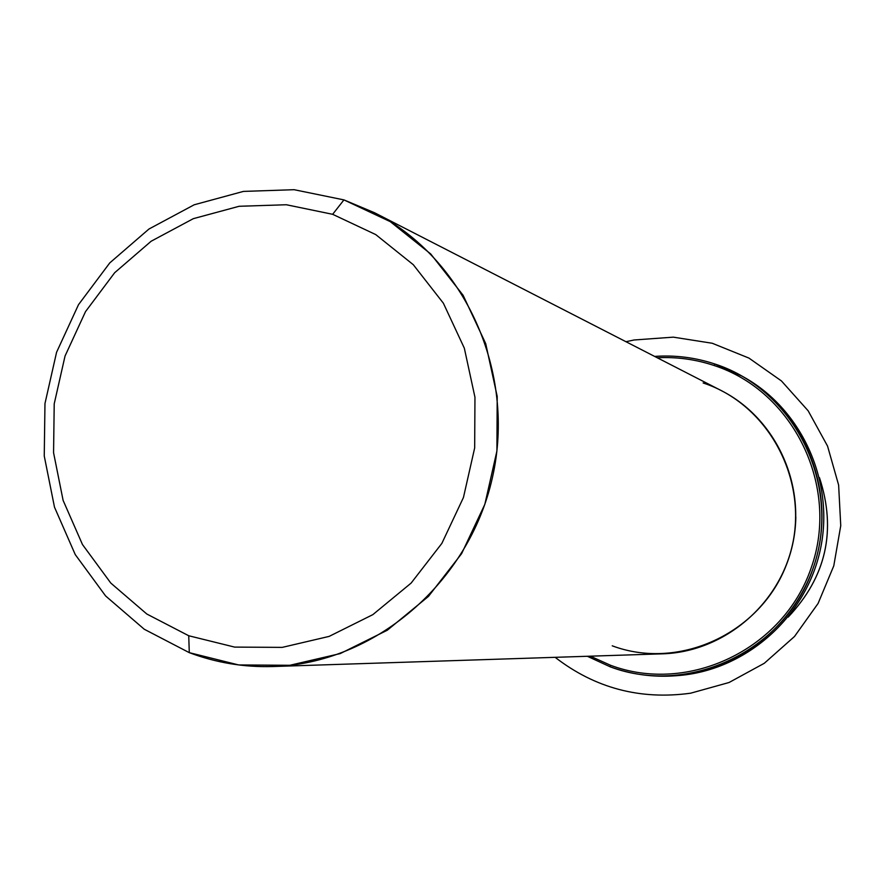 <?xml version="1.0" encoding="UTF-8"?>
<svg xmlns="http://www.w3.org/2000/svg" width="885" height="885" viewBox="0 0 885 885"><rect width="100%" height="100%" fill="white"/><g stroke="black" fill="none" stroke-linecap="round" stroke-linejoin="round"><path stroke-width="1.33" d="M795.836 517.039C795.482 535.989 791.422 554.098 783.645 571.378C791.422 554.098 795.482 535.989 795.836 517.039M612.232 645.818C680.576 671.438 763.788 631.713 788.037 560.271C813.326 489.195 772.716 405.684 703.133 382.962M343.933 199.899L294.119 189.7L243.375 191.414L194.202 204.778L148.957 229.027L109.795 262.878L78.522 304.639L56.574 352.274L44.969 403.538L44.25 455.985L54.483 507.149L75.247 554.585L105.625 595.97L144.244 629.235L189.29 652.654C216.084 662.743 243.917 667.367 272.79 666.527C373.946 663.706 469.006 583.171 492.436 477.502C516.398 371.954 464.857 258.531 374.598 212.765L343.933 199.899L332.649 214.303L286.331 204.745L239.105 206.282L193.306 218.672L151.158 241.229L114.652 272.735L85.502 311.642L65.036 356.047L54.217 403.814L53.565 452.711L63.112 500.379L82.482 544.552L110.802 583.071L146.788 614.002L188.737 635.751L189.29 652.654L144.244 629.235L105.625 595.97L75.247 554.585L54.483 507.149L44.25 455.985L44.969 403.538L56.574 352.274L78.522 304.639L109.795 262.878L148.957 229.027L194.202 204.778L243.375 191.414L294.119 189.7L343.933 199.899L390.263 221.637L430.729 253.962L463.132 295.324L485.721 343.657L497.204 396.469L496.916 450.996L484.836 504.339L461.605 553.667L428.484 596.368L387.287 630.242L340.227 653.584L289.793 665.299L238.618 664.934L189.29 652.654L188.737 635.751L234.647 647.101L282.238 647.378L329.12 636.403L372.839 614.644L411.105 583.104L441.858 543.39L463.441 497.525L474.67 447.943L474.957 397.265L464.326 348.159L443.374 303.201L413.295 264.703L375.727 234.58L332.649 214.303L343.933 199.899M374.598 212.765L721.518 390.727C775.559 418.207 806.235 484.062 792.44 544.817C778.955 605.628 723.089 652.068 662.489 653.827L272.79 666.527M188.737 635.751L146.788 614.002L110.802 583.071L82.482 544.552L63.112 500.379L53.565 452.711L54.217 403.814L65.036 356.047L85.502 311.642L114.652 272.735L151.158 241.229L193.306 218.672L239.105 206.282L286.331 204.745L332.649 214.303L375.727 234.58L413.295 264.703L443.374 303.201L464.326 348.159L474.957 397.265L474.67 447.943L463.441 497.525L441.858 543.39L411.105 583.104L372.839 614.644L329.12 636.403L282.238 647.378L234.647 647.101L188.737 635.751M819.499 477.767C836.646 530.358 826.236 576.766 788.258 617C826.236 576.766 836.646 530.358 819.499 477.767M676.284 675.709C743.82 671.394 804.941 618.892 820.03 551.001C835.385 483.177 802.562 409.6 743.334 376.844M714.106 365.505C793.557 391.258 840.13 486.606 811.213 567.816C783.49 649.435 688.331 694.592 610.44 665.232L590.317 656.172L610.44 665.232C688.331 694.592 783.49 649.435 811.213 567.816C840.13 486.606 793.557 391.258 714.106 365.505L714.958 364.034C695.311 357.518 675.2 354.974 654.623 356.412C675.2 354.974 695.311 357.518 714.958 364.034C795.239 390.042 842.31 486.374 813.094 568.424C785.072 650.895 688.917 696.517 610.241 666.836C631.116 674.403 652.71 677.401 675.023 675.808C742.404 670.941 803.104 618.361 818.183 550.592C833.504 482.878 801.08 409.401 742.238 376.213L714.958 364.034L714.106 365.505C695.61 359.354 676.66 356.777 657.267 357.772C676.66 356.777 695.61 359.354 714.106 365.505M587.341 656.272L610.241 666.836L610.44 665.232L610.241 666.836L587.341 656.272M742.238 376.213L744.44 377.464C803.016 410.507 835.274 483.619 820.03 551.001C805.029 618.438 744.617 670.764 677.545 675.62L675.023 675.808M555.138 657.323C595.041 688.176 640.198 700.123 690.632 693.198L729.052 682.501L764.297 663.285L794.509 636.481L818.094 603.437L833.781 565.847L840.75 525.69L838.626 485.069L827.552 446.095L808.149 410.795L781.466 380.959L748.931 358.082L712.248 343.258L673.308 337.152L634.08 339.984L625.961 341.71M788.181 617.099C826.28 576.821 836.712 530.336 819.466 477.634"/></g></svg>
